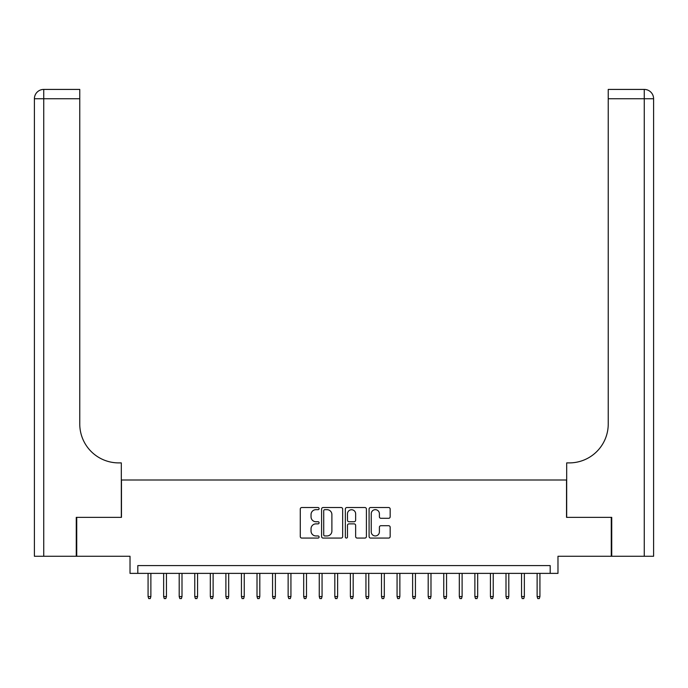 <?xml version="1.0" encoding="UTF-8"?>
<svg xmlns="http://www.w3.org/2000/svg" width="688" height="688" viewBox="0 0 688 688"><rect width="100%" height="100%" fill="white"/><g stroke="black" fill="none" stroke-linecap="round" stroke-linejoin="round"><path stroke-width="1.03" d="M319.103 508.595A1.066 1.066 0 0 0 318.037 507.529L301.8 507.529A1.531 1.531 0 0 0 300.278 509.06L300.278 536.554A1.531 1.531 0 0 0 301.8 538.076L318.037 538.076A1.066 1.066 0 0 0 319.103 537.01A1.066 1.066 0 0 0 318.037 535.943L315.93 535.943A4.885 4.885 0 0 1 311.045 531.05L311.045 528.762A4.885 4.885 0 0 1 315.93 523.869L318.037 523.869A1.066 1.066 0 0 0 319.103 522.803A1.066 1.066 0 0 0 318.037 521.736L315.93 521.736A4.885 4.885 0 0 1 311.045 516.843L311.045 514.555A4.885 4.885 0 0 1 315.93 509.67L318.037 509.67A1.066 1.066 0 0 0 319.103 508.595M388.643 518.296A1.531 1.531 0 0 0 390.165 516.774L390.165 509.06A1.531 1.531 0 0 0 388.643 507.529L370.617 507.529A1.531 1.531 0 0 0 369.086 509.06L369.086 536.554A1.531 1.531 0 0 0 370.617 538.076L388.643 538.076A1.531 1.531 0 0 0 390.165 536.554L390.165 527.232A1.531 1.531 0 0 0 388.643 525.709L380.928 525.709A1.531 1.531 0 0 0 379.398 527.232L379.398 531.858A4.085 4.085 0 0 1 375.313 535.943A4.085 4.085 0 0 1 371.228 531.858L371.228 513.755A4.085 4.085 0 0 1 375.313 509.67A4.085 4.085 0 0 1 379.398 513.755L379.398 516.774A1.531 1.531 0 0 0 380.928 518.296L388.643 518.296M550.194 573.379L557.977 573.379L557.977 556.265L611.271 556.265L611.271 517.359L566.534 517.359L566.534 480.009L121.466 480.009L121.466 517.359L76.729 517.359L76.729 556.265L130.023 556.265L130.023 573.379L550.194 573.379L550.194 565.596L137.806 565.596L137.806 573.379M342.667 509.06A1.531 1.531 0 0 0 341.136 507.529L323.111 507.529A1.531 1.531 0 0 0 321.588 509.06L321.588 536.554A1.531 1.531 0 0 0 323.111 538.076L341.136 538.076A1.531 1.531 0 0 0 342.667 536.554L342.667 509.06M346.864 507.529L364.889 507.529A1.531 1.531 0 0 1 366.412 509.06L366.412 536.554A1.531 1.531 0 0 1 364.889 538.076L357.175 538.076A1.531 1.531 0 0 1 355.644 536.554L355.644 525.4A1.531 1.531 0 0 0 354.122 523.869L349.005 523.869A1.531 1.531 0 0 0 347.474 525.4L347.474 537.01A1.066 1.066 0 0 1 346.408 538.076A1.066 1.066 0 0 1 345.333 537.01L345.333 509.06A1.531 1.531 0 0 1 346.864 507.529M324.788 509.67A1.066 1.066 0 0 0 323.721 510.737L323.721 534.868A1.066 1.066 0 0 0 324.788 535.943L327.006 535.943A4.885 4.885 0 0 0 331.891 531.05L331.891 514.555A4.885 4.885 0 0 0 327.006 509.67L324.788 509.67M355.644 513.833A4.085 4.085 0 0 0 351.559 509.748A4.085 4.085 0 0 0 347.474 513.833L347.474 520.205A1.531 1.531 0 0 0 349.005 521.736L354.122 521.736A1.531 1.531 0 0 0 355.644 520.205L355.644 513.833M150.878 596.565L150.259 598.586L148.703 598.586L148.075 596.565L150.878 596.565L150.878 573.379M148.075 596.565L148.075 573.379M76.265 517.359L121.312 517.359L121.312 462.895L118.663 462.895A38.906 38.906 0 0 1 79.765 423.989L79.765 98.745L43.74 98.745L43.74 556.265L76.265 556.265L76.265 517.359M43.74 556.265L34.4 556.265L34.4 98.745A9.34 9.34 0 0 1 43.74 89.414L79.765 89.414L79.765 98.745M118.663 462.895A38.906 38.906 0 0 1 79.765 423.989M43.74 89.414A9.34 9.34 0 0 0 34.4 98.745L43.74 98.745L43.74 89.414M611.735 517.359L566.688 517.359L566.688 462.895L569.337 462.895A38.906 38.906 0 0 0 608.235 423.989L608.235 89.414L644.26 89.414A9.34 9.34 0 0 1 653.6 98.745L653.6 556.265L611.735 556.265L611.735 517.359M569.337 462.895A38.906 38.906 0 0 0 608.235 423.989M644.26 556.265L644.26 89.414A9.34 9.34 0 0 1 653.6 98.745L608.235 98.745M166.444 596.565L165.817 598.586L164.26 598.586L163.641 596.565L166.444 596.565L166.444 573.379M163.641 596.565L163.641 573.379M182.002 596.565L181.383 598.586L179.826 598.586L179.198 596.565L182.002 596.565L182.002 573.379M179.198 596.565L179.198 573.379M197.568 596.565L196.94 598.586L195.383 598.586L194.764 596.565L197.568 596.565L197.568 573.379M194.764 596.565L194.764 573.379M213.125 596.565L212.506 598.586L210.949 598.586L210.322 596.565L213.125 596.565L213.125 573.379M210.322 596.565L210.322 573.379M228.691 596.565L228.063 598.586L226.507 598.586L225.888 596.565L228.691 596.565L228.691 573.379M225.888 596.565L225.888 573.379M244.249 596.565L243.629 598.586L242.073 598.586L241.445 596.565L244.249 596.565L244.249 573.379M241.445 596.565L241.445 573.379M259.815 596.565L259.187 598.586L257.63 598.586L257.011 596.565L259.815 596.565L259.815 573.379M257.011 596.565L257.011 573.379M275.372 596.565L274.753 598.586L273.196 598.586L272.568 596.565L275.372 596.565L275.372 573.379M272.568 596.565L272.568 573.379M290.938 596.565L290.31 598.586L288.754 598.586L288.134 596.565L290.938 596.565L290.938 573.379M288.134 596.565L288.134 573.379M306.495 596.565L305.876 598.586L304.32 598.586L303.692 596.565L306.495 596.565L306.495 573.379M303.692 596.565L303.692 573.379M322.061 596.565L321.434 598.586L319.877 598.586L319.258 596.565L322.061 596.565L322.061 573.379M319.258 596.565L319.258 573.379M337.619 596.565L337 598.586L335.443 598.586L334.815 596.565L337.619 596.565L337.619 573.379M334.815 596.565L334.815 573.379M353.185 596.565L352.557 598.586L351 598.586L350.381 596.565L353.185 596.565L353.185 573.379M350.381 596.565L350.381 573.379M368.742 596.565L368.123 598.586L366.566 598.586L365.939 596.565L368.742 596.565L368.742 573.379M365.939 596.565L365.939 573.379M384.308 596.565L383.68 598.586L382.124 598.586L381.505 596.565L384.308 596.565L384.308 573.379M381.505 596.565L381.505 573.379M399.866 596.565L399.246 598.586L397.69 598.586L397.062 596.565L399.866 596.565L399.866 573.379M397.062 596.565L397.062 573.379M415.432 596.565L414.804 598.586L413.247 598.586L412.628 596.565L415.432 596.565L415.432 573.379M412.628 596.565L412.628 573.379M430.989 596.565L430.37 598.586L428.813 598.586L428.185 596.565L430.989 596.565L430.989 573.379M428.185 596.565L428.185 573.379M446.555 596.565L445.927 598.586L444.371 598.586L443.751 596.565L446.555 596.565L446.555 573.379M443.751 596.565L443.751 573.379M462.112 596.565L461.493 598.586L459.937 598.586L459.309 596.565L462.112 596.565L462.112 573.379M459.309 596.565L459.309 573.379M477.678 596.565L477.051 598.586L475.494 598.586L474.875 596.565L477.678 596.565L477.678 573.379M474.875 596.565L474.875 573.379M493.236 596.565L492.617 598.586L491.06 598.586L490.432 596.565L493.236 596.565L493.236 573.379M490.432 596.565L490.432 573.379M508.802 596.565L508.174 598.586L506.617 598.586L505.998 596.565L508.802 596.565L508.802 573.379M505.998 596.565L505.998 573.379M524.359 596.565L523.74 598.586L522.183 598.586L521.556 596.565L524.359 596.565L524.359 573.379M521.556 596.565L521.556 573.379M539.925 596.565L539.297 598.586L537.741 598.586L537.122 596.565L539.925 596.565L539.925 573.379M537.122 596.565L537.122 573.379"/></g></svg>
